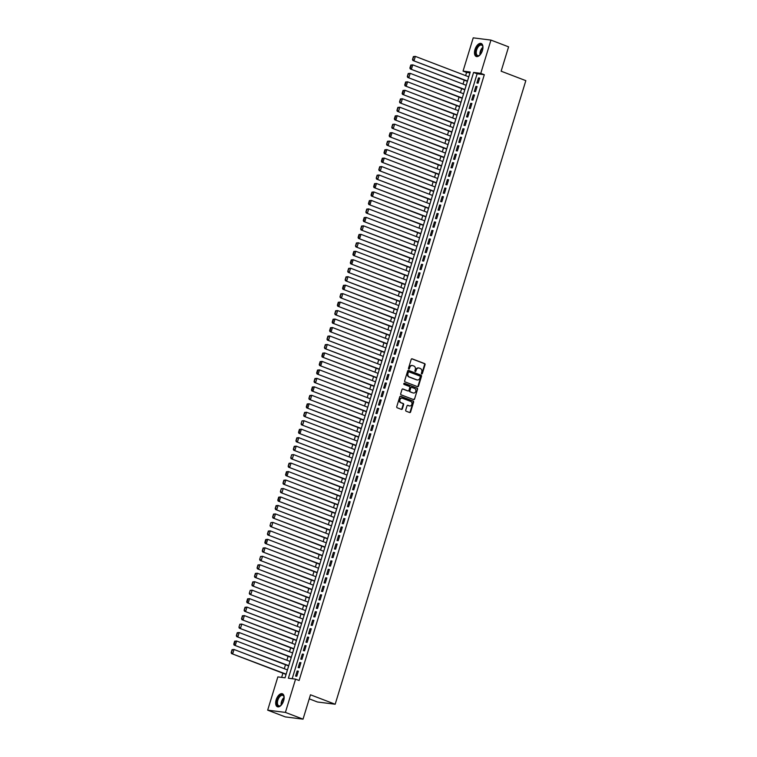 <?xml version="1.0" encoding="UTF-8"?>
<svg xmlns="http://www.w3.org/2000/svg" width="757" height="757" viewBox="0 0 757 757"><rect width="100%" height="100%" fill="white"/><g stroke="black" fill="none" stroke-linecap="round" stroke-linejoin="round"><path stroke-width="1.14" d="M421.687 373.93A0.615 0.511 97.2 0 0 422.349 373.532L425.055 364.694A0.871 0.738 97.2 0 0 424.62 363.597L412.149 358.827A0.871 0.738 97.2 0 0 411.202 359.395L408.506 368.233A0.615 0.511 97.2 0 0 409.471 368.602L409.821 367.457A2.801 2.356 97.2 0 1 412.849 365.65L413.89 366.047A2.801 2.356 97.2 0 1 415.29 369.548L414.94 370.693A0.615 0.511 97.2 0 0 415.915 371.062L416.265 369.927A2.801 2.356 97.2 0 1 419.293 368.11L420.334 368.508A2.801 2.356 97.2 0 1 421.734 372.018L421.384 373.163A0.615 0.511 97.2 0 0 421.687 373.93M421.564 373.854A0.615 0.511 97.2 0 0 421.876 373.466L424.573 364.637A0.871 0.738 97.2 0 0 424.138 363.54L411.77 358.809M408.676 368.924A0.615 0.511 97.2 0 0 408.998 368.545L409.821 367.457M415.12 371.384A0.615 0.511 97.2 0 0 415.432 371.006L416.265 369.927M276.173 699.79A6.955 3.69 110.9 0 1 282.389 693.772A6.955 3.69 110.9 0 1 283.648 700.736A6.955 3.69 110.9 0 1 277.422 706.764A6.955 3.69 110.9 0 1 276.173 699.79M474.98 49.517A6.955 3.69 110.9 0 1 481.206 43.49A6.955 3.69 110.9 0 1 482.455 50.454A6.955 3.69 110.9 0 1 476.238 56.482A6.955 3.69 110.9 0 1 474.98 49.517M405.714 410.105A0.871 0.738 97.2 0 0 406.159 411.202L409.651 412.537A0.871 0.738 97.2 0 0 410.597 411.978L413.596 402.156A0.871 0.738 97.2 0 0 413.161 401.068L400.699 396.299A0.871 0.738 97.2 0 0 399.753 396.857L396.753 406.679A0.871 0.738 97.2 0 0 397.188 407.768L401.409 409.386A0.871 0.738 97.2 0 0 402.355 408.818L403.642 404.617A0.871 0.738 97.2 0 0 403.207 403.528L401.106 402.724A2.337 1.968 97.2 0 1 402.469 398.277L410.673 401.409A2.337 1.968 97.2 0 1 409.319 405.866L407.947 405.336A0.871 0.738 97.2 0 0 407.001 405.903L405.714 410.105M490.943 40.093L508.59 46.839L501.143 71.196L525.831 80.649L335.181 704.237L310.484 694.794L303.037 719.15L285.398 712.403L267.675 710.161L277.847 676.9L285.029 677.818L470.239 72.019L463.057 71.101L473.22 37.85L490.943 40.093L480.78 73.344L473.598 72.435L288.379 678.234L295.571 679.143L285.398 712.403M295.571 679.143L299.1 680.496L484.31 74.697L480.78 73.344M417.561 386.676A0.871 0.738 97.2 0 0 418.507 386.108L421.507 376.295A0.871 0.738 97.2 0 0 421.072 375.198L408.6 370.428A0.871 0.738 97.2 0 0 407.654 370.996L404.654 380.809A0.871 0.738 97.2 0 0 405.099 381.907L417.561 386.676M417.552 389.23L414.552 399.043A0.871 0.738 97.2 0 1 413.606 399.611L401.144 394.842A0.871 0.738 97.2 0 1 400.699 393.744L401.986 389.543A0.871 0.738 97.2 0 1 402.932 388.975L407.985 390.915A0.871 0.738 97.2 0 0 408.941 390.347L409.792 387.556A0.871 0.738 97.2 0 0 409.348 386.458L404.087 384.452A0.615 0.511 97.2 0 1 404.446 383.279L417.116 388.133A0.871 0.738 97.2 0 1 417.552 389.23L414.552 399.043M478.112 83.156L479.673 78.075L478.471 77.924L476.919 83.005L478.112 83.156M475.528 91.625L477.08 86.544L475.879 86.393L474.327 91.474L475.528 91.625M472.936 100.104L474.488 95.013L473.295 94.862L471.734 99.952L472.936 100.104M470.343 108.573L471.895 103.491L470.703 103.34L469.151 108.421L470.343 108.573M467.75 117.042L469.312 111.96L468.11 111.809L466.558 116.89L467.75 117.042M465.167 125.52L466.719 120.439L465.517 120.287L463.965 125.369L465.167 125.52M462.574 133.989L464.126 128.908L462.934 128.756L461.373 133.838L462.574 133.989M459.982 142.467L461.533 137.377L460.341 137.225L458.789 142.316L459.982 142.467M457.389 150.936L458.95 145.855L457.748 145.704L456.197 150.785L457.389 150.936M454.806 159.405L456.357 154.324L455.156 154.173L453.604 159.254L454.806 159.405M452.213 167.884L453.765 162.802L452.572 162.651L451.011 167.732L452.213 167.884M449.62 176.353L451.172 171.271L449.98 171.12L448.428 176.201L449.62 176.353M447.027 184.831L448.589 179.74L447.387 179.589L445.835 184.68L447.027 184.831M444.444 193.3L445.996 188.219L444.794 188.067L443.242 193.149L444.444 193.3M441.851 201.769L443.403 196.688L442.211 196.536L440.65 201.617L441.851 201.769M439.259 210.247L440.811 205.166L439.618 205.005L438.066 210.096L439.259 210.247M436.666 218.716L438.227 213.635L437.026 213.483L435.474 218.565L436.666 218.716M434.083 227.195L435.635 222.104L434.433 221.952L432.881 227.043L434.083 227.195M431.49 235.664L433.042 230.582L431.85 230.431L430.288 235.512L431.49 235.664M428.897 244.133L430.449 239.051L429.257 238.9L427.705 243.981L428.897 244.133M426.305 252.611L427.866 247.53L426.664 247.369L425.112 252.46L426.305 252.611M423.721 261.08L425.273 255.998L424.071 255.847L422.52 260.928L423.721 261.08M421.129 269.558L422.68 264.467L421.488 264.316L419.927 269.407L421.129 269.558M418.536 278.027L420.088 272.946L418.895 272.794L417.344 277.876L418.536 278.027M415.943 286.496L417.504 281.415L416.303 281.263L414.751 286.345L415.943 286.496M413.36 294.975L414.912 289.893L413.71 289.732L412.158 294.823L413.36 294.975M410.767 303.443L412.319 298.362L411.127 298.211L409.565 303.292L410.767 303.443M408.174 311.922L409.726 306.831L408.534 306.68L406.982 311.77L408.174 311.922M405.582 320.391L407.143 315.309L405.941 315.158L404.389 320.239L405.582 320.391M402.998 328.86L404.55 323.778L403.349 323.627L401.797 328.708L402.998 328.86M400.406 337.338L401.958 332.247L400.765 332.096L399.204 337.187L400.406 337.338M397.813 345.807L399.365 340.726L398.173 340.574L396.621 345.656L397.813 345.807M395.22 354.285L396.782 349.195L395.58 349.043L394.028 354.134L395.22 354.285M392.637 362.754L394.189 357.673L392.987 357.522L391.435 362.603L392.637 362.754M390.044 371.223L391.596 366.142L390.404 365.991L388.843 371.072L390.044 371.223M387.452 379.702L389.003 374.611L387.811 374.46L386.259 379.55L387.452 379.702M384.859 388.171L386.42 383.089L385.218 382.938L383.667 388.019L384.859 388.171M382.276 396.649L383.827 391.558L382.626 391.407L381.074 396.498L382.276 396.649M379.683 405.118L381.235 400.037L380.042 399.885L378.481 404.967L379.683 405.118M377.09 413.587L378.642 408.506L377.45 408.354L375.898 413.436L377.09 413.587M374.497 422.065L376.059 416.975L374.857 416.823L373.305 421.914L374.497 422.065M371.914 430.534L373.466 425.453L372.264 425.302L370.712 430.383L371.914 430.534M369.321 439.013L370.873 433.922L369.681 433.77L368.12 438.861L369.321 439.013M366.729 447.482L368.281 442.4L367.088 442.249L365.536 447.33L366.729 447.482M364.136 455.951L365.697 450.869L364.495 450.718L362.944 455.799L364.136 455.951M361.553 464.429L363.105 459.338L361.903 459.187L360.351 464.278L361.553 464.429M358.96 472.898L360.512 467.817L359.32 467.665L357.758 472.747L358.96 472.898M356.367 481.376L357.919 476.285L356.727 476.134L355.175 481.225L356.367 481.376M353.774 489.845L355.336 484.764L354.134 484.612L352.582 489.694L353.774 489.845M351.191 498.314L352.743 493.233L351.541 493.081L349.989 498.163L351.191 498.314M348.599 506.793L350.15 501.702L348.958 501.55L347.397 506.641L348.599 506.793M346.006 515.262L347.558 510.18L346.365 510.029L344.804 515.11L346.006 515.262M343.413 523.74L344.974 518.649L343.773 518.498L342.221 523.589L343.413 523.74M340.83 532.209L342.382 527.127L341.18 526.976L339.628 532.057L340.83 532.209M338.237 540.678L339.789 535.596L338.587 535.445L337.035 540.526L338.237 540.678M335.644 549.156L337.196 544.065L336.004 543.914L334.443 549.005L335.644 549.156M333.052 557.625L334.613 552.544L333.411 552.392L331.859 557.474L333.052 557.625M330.468 566.104L332.02 561.013L330.818 560.861L329.267 565.952L330.468 566.104M327.876 574.572L329.427 569.491L328.226 569.34L326.674 574.421L327.876 574.572M325.283 583.041L326.835 577.96L325.642 577.809L324.081 582.89L325.283 583.041M322.69 591.52L324.251 586.429L323.05 586.278L321.498 591.368L322.69 591.52M320.107 599.989L321.659 594.907L320.457 594.756L318.905 599.837L320.107 599.989M317.514 608.467L319.066 603.376L317.864 603.225L316.312 608.316L317.514 608.467M314.921 616.936L316.473 611.855L315.281 611.703L313.72 616.785L314.921 616.936M312.329 625.405L313.89 620.324L312.688 620.172L311.136 625.254L312.329 625.405M309.745 633.883L311.297 628.793L310.096 628.641L308.544 633.732L309.745 633.883M307.153 642.352L308.705 637.271L307.503 637.12L305.951 642.201L307.153 642.352M304.56 650.831L306.112 645.74L304.92 645.589L303.358 650.67L304.56 650.831M301.967 659.3L303.529 654.218L302.327 654.067L300.775 659.148L301.967 659.3M299.384 667.769L300.936 662.687L299.734 662.536L298.182 667.617L299.384 667.769M484.31 74.697L477.118 73.789L292.174 678.717M297.141 671.005L295.59 676.096L296.791 676.247L298.343 671.156L297.141 671.005L298.258 671.431M469.974 72.88L466.586 72.454L465.621 75.624M464.24 80.128L463.029 84.093M461.647 88.607L460.436 92.562M459.054 97.076L457.843 101.041M456.471 105.554L455.26 109.51M453.878 114.023L452.667 117.988M451.286 122.492L450.074 126.457M448.693 130.97L447.482 134.926M446.11 139.439L444.898 143.404M443.517 147.918L442.306 151.873M440.924 156.387L439.713 160.352M438.331 164.856L437.12 168.82M435.748 173.334L434.537 177.289M433.155 181.803L431.944 185.768M430.563 190.281L429.351 194.237M427.97 198.75L426.759 202.715M425.387 207.219L424.175 211.184M422.794 215.698L421.583 219.653M420.201 224.167L418.99 228.131M417.609 232.645L416.397 236.6M415.025 241.114L413.814 245.079M412.433 249.583L411.221 253.548M409.84 258.061L408.629 262.017M407.247 266.53L406.036 270.495M404.664 275.009L403.453 278.964M402.071 283.478L400.86 287.442M399.478 291.947L398.267 295.911M396.886 300.425L395.674 304.38M394.302 308.894L393.091 312.859M391.71 317.372L390.498 321.328M389.117 325.841L387.906 329.806M386.524 334.31L385.313 338.275M383.941 342.789L382.73 346.744M381.348 351.257L380.137 355.222M378.755 359.736L377.544 363.691M376.163 368.205L374.952 372.17M373.58 376.674L372.359 380.639M370.987 385.152L369.776 389.107M368.394 393.621L367.183 397.586M365.801 402.099L364.59 406.055M363.218 410.568L361.997 414.533M360.625 419.037L359.414 423.002M358.033 427.516L356.821 431.471M355.44 435.985L354.229 439.949M352.847 444.463L351.636 448.418M350.264 452.932L349.053 456.897M347.671 461.401L346.46 465.366M345.078 469.879L343.867 473.835M342.486 478.348L341.275 482.313M339.902 486.827L338.691 490.782M337.31 495.296L336.099 499.26M334.717 503.765L333.506 507.729M332.124 512.243L330.913 516.198M329.541 520.712L328.33 524.677M326.948 529.19L325.737 533.146M324.356 537.659L323.144 541.624M321.763 546.128L320.552 550.093M319.18 554.607L317.968 558.562M316.587 563.076L315.376 567.04M313.994 571.544L312.783 575.509M311.401 580.023L310.19 583.988M308.818 588.492L307.607 592.457M306.225 596.97L305.014 600.926M303.633 605.439L302.422 609.404M301.04 613.908L299.829 617.873M298.457 622.386L297.246 626.351M295.864 630.855L294.653 634.82M293.271 639.334L292.06 643.289M290.679 647.803L289.467 651.768M288.095 656.272L286.884 660.236M285.503 664.75L284.291 668.715M282.91 673.219L281.642 677.383M309.244 698.853L317.457 701.994L335.181 704.237M303.037 719.15L285.313 716.907L267.675 710.161M466.586 72.454L463.057 71.101M477.118 73.789L473.598 72.435M478.471 77.924L479.588 78.35M475.879 86.393L476.995 86.818M473.295 94.862L474.402 95.287M470.703 103.34L471.81 103.766M468.11 111.809L469.226 112.235M465.517 120.287L466.634 120.713M462.934 128.756L464.041 129.182M460.341 137.225L461.448 137.651M457.748 145.704L458.865 146.129M455.156 154.173L456.272 154.598M452.572 162.651L453.68 163.077M449.98 171.12L451.087 171.546M447.387 179.589L448.504 180.015M444.794 188.067L445.911 188.493M442.211 196.536L443.318 196.962M439.618 205.005L440.725 205.44M437.026 213.483L438.142 213.909M434.433 221.952L435.549 222.378M431.85 230.431L432.957 230.857M429.257 238.9L430.364 239.326M426.664 247.369L427.781 247.804M424.071 255.847L425.188 256.273M421.488 264.316L422.595 264.742M418.895 272.794L420.003 273.22M416.303 281.263L417.419 281.689M413.71 289.732L414.827 290.168M411.127 298.211L412.234 298.637M408.534 306.68L409.641 307.105M405.941 315.158L407.058 315.584M403.349 323.627L404.465 324.053M400.765 332.096L401.872 332.531M398.173 340.574L399.28 341M395.58 349.043L396.696 349.469M392.987 357.522L394.104 357.947M390.404 365.991L391.511 366.416M387.811 374.46L388.918 374.895M385.218 382.938L386.335 383.364M382.626 391.407L383.742 391.833M380.042 399.885L381.15 400.311M377.45 408.354L378.557 408.78M374.857 416.823L375.974 417.249M372.264 425.302L373.381 425.727M369.681 433.77L370.788 434.196M367.088 442.249L368.195 442.675M364.495 450.718L365.612 451.144M361.903 459.187L363.019 459.613M359.32 467.665L360.427 468.091M356.727 476.134L357.834 476.56M354.134 484.612L355.251 485.038M351.541 493.081L352.658 493.507M348.958 501.55L350.065 501.976M346.365 510.029L347.472 510.455M343.773 518.498L344.889 518.923M341.18 526.976L342.296 527.402M338.587 535.445L339.704 535.871M336.004 543.914L337.111 544.34M333.411 552.392L334.528 552.818M330.818 560.861L331.935 561.287M328.226 569.34L329.342 569.766M325.642 577.809L326.75 578.234M323.05 586.278L324.166 586.703M320.457 594.756L321.574 595.182M317.864 603.225L318.981 603.651M315.281 611.703L316.388 612.129M312.688 620.172L313.805 620.598M310.096 628.641L311.212 629.067M307.503 637.12L308.619 637.545M304.92 645.589L306.027 646.014M302.327 654.067L303.443 654.493M299.734 662.536L300.851 662.962M418.593 367.978A2.801 2.356 97.2 0 0 415.782 369.861M412.149 365.517A2.801 2.356 97.2 0 0 409.338 367.4M417.457 386.638A0.871 0.738 97.2 0 0 418.025 386.051L421.034 376.238A0.871 0.738 97.2 0 0 420.589 375.141L408.222 370.41M420.258 376.844A0.615 0.511 97.2 0 0 419.955 376.068L409.007 371.886A0.615 0.511 97.2 0 0 408.345 372.283L407.976 373.485A2.801 2.356 97.2 0 0 409.376 376.995L416.861 379.863A2.801 2.356 97.2 0 0 419.889 378.046L420.258 376.844M408.808 371.857L408.534 371.829A0.615 0.511 97.2 0 0 407.872 372.226L408.345 372.283M417.088 379.929A2.801 2.356 97.2 0 1 416.378 379.796L408.903 376.939A2.801 2.356 97.2 0 1 407.503 373.428L407.872 372.226M413.502 399.573A0.871 0.738 97.2 0 0 414.079 398.977M402.554 388.956L407.512 390.849A0.871 0.738 97.2 0 0 407.805 390.886M404.124 383.288L417.116 388.133M413.237 392.921A2.337 1.968 97.2 0 0 414.599 388.464L411.704 387.366A0.871 0.738 97.2 0 0 410.758 387.925L409.906 390.716A0.871 0.738 97.2 0 0 410.341 391.814L412.754 392.855A2.337 1.968 97.2 0 0 413.388 392.968M411.411 387.329L411.221 387.3A0.871 0.738 97.2 0 0 410.275 387.868L410.758 387.925M412.754 392.855L409.868 391.748A0.871 0.738 97.2 0 1 409.423 390.65L410.275 387.868M417.079 389.164A0.871 0.738 97.2 0 0 416.634 388.067M409.461 405.913A2.337 1.968 97.2 0 1 408.837 405.799L407.569 405.317M401.844 398.163A2.337 1.968 97.2 0 0 400.633 402.667L401.106 402.724M401.314 409.348A0.871 0.738 97.2 0 0 401.882 408.761L403.159 404.56A0.871 0.738 97.2 0 0 402.724 403.462L400.633 402.667M409.556 412.499A0.871 0.738 97.2 0 0 410.124 411.912L413.123 402.099A0.871 0.738 97.2 0 0 412.688 401.002L400.321 396.271M413.398 56.567L412.489 59.538L413.88 56.633L413.398 56.567L415.347 56.387L468.772 76.826M467.476 81.065L412.858 60.475L467.391 81.34M413.88 56.633L415.347 56.387L414.051 60.626L412.972 59.595M412.489 59.538L412.858 60.475M480.326 54.542A6.018 3.189 110.9 0 1 479.474 55.299A6.018 3.189 110.9 0 1 476.172 54.987A6.018 3.189 110.9 0 1 476.049 49.792A6.018 3.189 110.9 0 1 479.701 44.748A6.018 3.189 110.9 0 1 482.824 46.537A6.018 3.189 110.9 0 1 482.957 47.663M482.871 46.745A5.573 2.952 -69.1 0 0 481.622 45.136A5.573 2.952 -69.1 0 0 476.645 49.962A5.573 2.952 -69.1 0 0 477.648 55.535A5.573 2.952 -69.1 0 0 479.645 55.166M481.603 43.698A6.908 3.662 -69.1 0 0 475.566 49.735A6.908 3.662 -69.1 0 0 476.673 56.595M281.519 704.824A6.018 3.189 110.9 0 1 280.658 705.581A6.018 3.189 110.9 0 1 280.573 705.638A6.018 3.189 110.9 0 1 276.797 702.988A6.018 3.189 110.9 0 1 280.374 695.323A6.018 3.189 110.9 0 1 284.017 696.818A6.018 3.189 110.9 0 1 284.149 697.945M284.055 697.027A5.573 2.952 -69.1 0 0 282.815 695.418A5.573 2.952 -69.1 0 0 280.733 695.844A5.573 2.952 -69.1 0 0 277.573 701.285A5.573 2.952 -69.1 0 0 278.831 705.817A5.573 2.952 -69.1 0 0 280.838 705.448M282.787 693.98A6.908 3.662 -69.1 0 0 280.355 694.557A6.908 3.662 -69.1 0 0 276.466 701.171A6.908 3.662 -69.1 0 0 277.857 706.868M410.805 65.045L409.897 68.007L410.379 68.064L411.288 65.102L410.805 65.045L412.754 64.865L466.18 85.304M464.883 89.534L410.266 68.944L464.798 89.809M411.288 65.102L412.754 64.865L411.458 69.105L410.379 68.064M409.897 68.007L410.266 68.944M408.212 73.514L407.313 76.476L408.695 73.571L408.212 73.514L410.171 73.334L463.587 93.773M462.29 98.013L407.673 77.422L462.215 98.287M408.695 73.571L410.171 73.334L408.875 77.574L407.786 76.542M407.313 76.476L407.673 77.422M405.629 81.983L404.721 84.954L405.203 85.011L406.102 82.049L405.629 81.983L407.578 81.813L461.004 102.242M459.707 106.482L405.08 85.891L459.622 106.756M406.102 82.049L407.578 81.813L406.282 86.043L405.203 85.011M404.721 84.954L405.08 85.891M403.036 90.462L402.128 93.423L402.61 93.49L403.519 90.518L403.036 90.462L404.986 90.282L458.411 110.721M457.114 114.95L402.497 94.37L457.029 115.225M403.519 90.518L404.986 90.282L403.689 94.521L402.61 93.49M402.128 93.423L402.497 94.37M400.444 98.93L399.535 101.902L400.926 98.997L400.444 98.93L402.393 98.751L455.818 119.19M454.522 123.429L399.904 102.838L454.437 123.703M400.926 98.997L402.393 98.751L401.096 102.99L400.018 101.958M399.535 101.902L399.904 102.838M397.851 107.409L396.952 110.371L398.333 107.466L397.851 107.409L399.81 107.229L453.225 127.668M451.929 131.898L397.311 111.307L451.853 132.172M398.333 107.466L399.81 107.229L398.513 111.468L397.425 110.427M396.952 110.371L397.311 111.307M395.268 115.878L394.359 118.84L394.842 118.906L395.741 115.935L395.268 115.878L397.217 115.698L450.642 136.137M449.346 140.376L394.719 119.786L449.261 140.651M395.741 115.935L397.217 115.698L395.92 119.937L394.842 118.906M394.359 118.84L394.719 119.786M392.675 124.347L391.766 127.318L393.157 124.413L392.675 124.347L394.624 124.176L448.049 144.606M446.753 148.845L392.135 128.255L446.668 149.12M393.157 124.413L394.624 124.176L393.328 128.406L392.249 127.375M391.766 127.318L392.135 128.255M390.082 132.825L389.174 135.787L389.656 135.853L390.565 132.882L390.082 132.825L392.031 132.645L445.457 153.084M444.16 157.314L389.543 136.733L444.075 157.588M390.565 132.882L392.031 132.645L390.735 136.885L389.656 135.853M389.174 135.787L389.543 136.733M387.489 141.294L386.59 144.265L387.972 141.36L387.489 141.294L389.448 141.114L442.864 161.553M441.568 165.792L386.95 145.202L441.492 166.067M387.972 141.36L389.448 141.114L388.152 145.353L387.064 144.322M386.59 144.265L386.95 145.202M384.906 149.772L383.998 152.734L384.48 152.791L385.379 149.829L384.906 149.772L386.855 149.593L440.281 170.032M438.984 174.261L384.357 153.671L438.899 174.536M385.379 149.829L386.855 149.593L385.559 153.832L384.48 152.791M383.998 152.734L384.357 153.671M382.313 158.241L381.405 161.203L381.888 161.269L382.796 158.298L382.313 158.241L384.263 158.062L437.688 178.501M436.392 182.74L381.774 162.149L436.306 183.014M382.796 158.298L384.263 158.062L382.966 162.301L381.888 161.269M381.405 161.203L381.774 162.149M379.721 166.71L378.812 169.682L380.203 166.777L379.721 166.71L381.67 166.54L435.095 186.97M433.799 191.209L379.181 170.618L433.714 191.483M380.203 166.777L381.67 166.54L380.374 170.77L379.295 169.738M378.812 169.682L379.181 170.618M377.128 175.189L376.229 178.15L377.611 175.245L377.128 175.189L379.087 175.009L432.502 195.448M431.206 199.678L376.589 179.097L431.13 199.952M377.611 175.245L379.087 175.009L377.79 179.248L376.702 178.217M376.229 178.15L376.589 179.097M374.545 183.658L373.636 186.629L374.119 186.686L375.018 183.724L374.545 183.658L376.494 183.478L429.919 203.917M428.623 208.156L373.996 187.566L428.538 208.43M375.018 183.724L376.494 183.478L375.198 187.717L374.119 186.686M373.636 186.629L373.996 187.566M371.952 192.136L371.044 195.098L371.526 195.155L372.435 192.193L371.952 192.136L373.901 191.956L427.327 212.395M426.03 216.625L371.413 196.035L425.945 216.899M372.435 192.193L373.901 191.956L372.605 196.186L371.526 195.155M371.044 195.098L371.413 196.035M369.359 200.605L368.451 203.567L368.933 203.633L369.842 200.662L369.359 200.605L371.308 200.425L424.734 220.864M423.437 225.103L368.82 204.513L423.352 225.378M369.842 200.662L371.308 200.425L370.012 204.664L368.933 203.633M368.451 203.567L368.82 204.513M366.767 209.074L365.868 212.045L367.249 209.14L366.767 209.074L368.725 208.904L422.141 229.333M420.845 233.572L366.227 212.982L420.769 233.847M367.249 209.14L368.725 208.904L367.429 213.133L366.341 212.102M365.868 212.045L366.227 212.982M364.183 217.552L363.275 220.514L363.757 220.58L364.656 217.609L364.183 217.552L366.133 217.373L419.558 237.812M418.261 242.041L363.634 221.46L418.176 242.316M364.656 217.609L366.133 217.373L364.836 221.612L363.757 220.58M363.275 220.514L363.634 221.46M361.591 226.021L360.682 228.993L362.073 226.088L361.591 226.021L363.54 225.841L416.965 246.28M415.669 250.52L361.051 229.929L415.584 250.794M362.073 226.088L363.54 225.841L362.243 230.081L361.165 229.049M360.682 228.993L361.051 229.929M358.998 234.5L358.089 237.461L358.572 237.518L359.48 234.556L358.998 234.5L360.947 234.32L414.372 254.759M413.076 258.989L358.458 238.398L412.991 259.263M359.48 234.556L360.947 234.32L359.651 238.55L358.572 237.518M358.089 237.461L358.458 238.398M356.405 242.969L355.506 245.93L356.888 243.025L356.405 242.969L358.364 242.789L411.78 263.228M410.483 267.467L355.866 246.877L410.408 267.741M356.888 243.025L358.364 242.789L357.067 247.028L355.979 245.997M355.506 245.93L355.866 246.877M353.822 251.438L352.913 254.409L353.396 254.466L354.295 251.504L353.822 251.438L355.771 251.267L409.196 271.697M407.9 275.936L353.273 255.346L407.815 276.21M354.295 251.504L355.771 251.267L354.475 255.497L353.396 254.466M352.913 254.409L353.273 255.346M351.229 259.916L350.321 262.878L350.803 262.944L351.712 259.973L351.229 259.916L353.178 259.736L406.604 280.175M405.307 284.405L350.69 263.824L405.222 284.679M351.712 259.973L353.178 259.736L351.882 263.975L350.803 262.944M350.321 262.878L350.69 263.824M348.636 268.385L347.728 271.356L349.119 268.451L348.636 268.385L350.586 268.205L404.011 288.644M402.715 292.883L348.097 272.293L402.629 293.158M349.119 268.451L350.586 268.205L349.289 272.444L348.211 271.413M347.728 271.356L348.097 272.293M346.044 276.863L345.145 279.825L346.526 276.92L346.044 276.863L348.002 276.683L401.418 297.123M400.122 301.352L345.504 280.762L400.046 301.627M346.526 276.92L348.002 276.683L346.706 280.913L345.618 279.882M345.145 279.825L345.504 280.762M343.46 285.332L342.552 288.294L343.035 288.36L343.933 285.389L343.46 285.332L345.41 285.152L398.835 305.591M397.539 309.831L342.912 289.24L397.453 310.105M343.933 285.389L345.41 285.152L344.113 289.392L343.035 288.36M342.552 288.294L342.912 289.24M340.868 293.801L339.959 296.772L341.35 293.867L340.868 293.801L342.817 293.631L396.242 314.06M394.946 318.3L340.328 297.709L394.861 318.574M341.35 293.867L342.817 293.631L341.521 297.861L340.442 296.829M339.959 296.772L340.328 297.709M338.275 302.28L337.367 305.241L337.849 305.308L338.757 302.336L338.275 302.28L340.224 302.1L393.649 322.539M392.353 326.769L337.736 306.188L392.268 327.043M338.757 302.336L340.224 302.1L338.928 306.339L337.849 305.308M337.367 305.241L337.736 306.188M335.682 310.748L334.783 313.72L336.165 310.815L335.682 310.748L337.641 310.569L391.057 331.008M389.76 335.247L335.143 314.657L389.685 335.521M336.165 310.815L337.641 310.569L336.345 314.808L335.256 313.777M334.783 313.72L335.143 314.657M333.099 319.227L332.191 322.189L332.673 322.245L333.572 319.284L333.099 319.227L335.048 319.047L388.473 339.477M387.177 343.716L332.55 323.125L387.092 343.99M333.572 319.284L335.048 319.047L333.752 323.277L332.673 322.245M332.191 322.189L332.55 323.125M330.506 327.696L329.598 330.658L330.08 330.724L330.989 327.753L330.506 327.696L332.455 327.516L385.881 347.955M384.584 352.194L329.967 331.604L384.499 352.469M330.989 327.753L332.455 327.516L331.159 331.755L330.08 330.724M329.598 330.658L329.967 331.604M327.913 336.165L327.005 339.136L328.396 336.231L327.913 336.165L329.863 335.994L383.288 356.424M381.992 360.663L327.374 340.073L381.907 360.938M328.396 336.231L329.863 335.994L328.566 340.224L327.488 339.193M327.005 339.136L327.374 340.073M325.321 344.643L324.422 347.605L325.803 344.7L325.321 344.643L327.279 344.463L380.695 364.902M379.399 369.132L324.781 348.551L379.323 369.407M325.803 344.7L327.279 344.463L325.983 348.703L324.895 347.671M324.422 347.605L324.781 348.551M322.737 353.112L321.829 356.083L322.312 356.14L323.211 353.178L322.737 353.112L324.687 352.932L378.112 373.371M376.816 377.611L322.189 357.02L376.731 377.885M323.211 353.178L324.687 352.932L323.39 357.172L322.312 356.14M321.829 356.083L322.189 357.02M320.145 361.591L319.236 364.552L319.719 364.609L320.627 361.647L320.145 361.591L322.094 361.411L375.519 381.84M374.223 386.079L319.605 365.489L374.138 386.354M320.627 361.647L322.094 361.411L320.798 365.64L319.719 364.609M319.236 364.552L319.605 365.489M317.552 370.059L316.644 373.021L317.126 373.087L318.035 370.116L317.552 370.059L319.501 369.88L372.927 390.319M371.63 394.558L317.013 373.967L371.545 394.832M318.035 370.116L319.501 369.88L318.205 374.119L317.126 373.087M316.644 373.021L317.013 373.967M314.959 378.528L314.06 381.5L315.442 378.595L314.959 378.528L316.909 378.358L370.334 398.788M369.038 403.027L314.42 382.436L368.962 403.301M315.442 378.595L316.909 378.358L315.622 382.588L314.534 381.556M314.06 381.5L314.42 382.436M312.376 387.007L311.468 389.969L311.95 390.035L312.849 387.064L312.376 387.007L314.325 386.827L367.751 407.266M366.454 411.496L311.827 390.915L366.369 411.77M312.849 387.064L314.325 386.827L313.029 391.066L311.95 390.035M311.468 389.969L311.827 390.915M309.783 395.476L308.875 398.447L310.266 395.542L309.783 395.476L311.733 395.296L365.158 415.735M363.862 419.974L309.244 399.384L363.776 420.249M310.266 395.542L311.733 395.296L310.436 399.535L309.358 398.504M308.875 398.447L309.244 399.384M307.191 403.954L306.282 406.916L306.765 406.973L307.673 404.011L307.191 403.954L309.14 403.774L362.565 424.204M361.269 428.443L306.651 407.853L361.184 428.717M307.673 404.011L309.14 403.774L307.844 408.004L306.765 406.973M306.282 406.916L306.651 407.853M304.598 412.423L303.699 415.385L305.08 412.48L304.598 412.423L306.547 412.243L359.972 432.682M358.676 436.921L304.059 416.331L358.6 437.196M305.08 412.48L306.547 412.243L305.26 416.482L304.172 415.451M303.699 415.385L304.059 416.331M302.015 420.892L301.106 423.863L302.015 420.892L303.964 420.722L357.389 441.151M356.093 445.39L301.466 424.8L356.008 445.665M302.488 420.958L303.964 420.722L302.668 424.951L301.579 423.92M301.106 423.863L301.466 424.8M299.422 429.37L298.513 432.332L298.996 432.398L299.904 429.427L299.422 429.37L301.371 429.191L354.796 449.63M353.5 453.859L298.883 433.278L353.415 454.134M299.904 429.427L301.371 429.191L300.075 433.43L298.996 432.398M298.513 432.332L298.883 433.278M296.829 437.839L295.921 440.811L297.312 437.906L296.829 437.839L298.778 437.66L352.204 458.099M350.907 462.338L296.29 441.747L350.822 462.612M297.312 437.906L298.778 437.66L297.482 441.899L296.403 440.867M295.921 440.811L296.29 441.747M294.236 446.318L293.338 449.28L294.719 446.375L294.236 446.318L296.186 446.138L349.611 466.567M348.315 470.807L293.697 450.216L348.239 471.081M294.719 446.375L296.186 446.138L294.899 450.368L293.811 449.336M293.338 449.28L293.697 450.216M291.653 454.787L290.745 457.748L291.653 454.787L293.602 454.607L347.028 475.046M345.731 479.285L291.104 458.695L345.646 479.56M292.126 454.843L293.602 454.607L292.306 458.846L291.218 457.815M290.745 457.748L291.104 458.695M289.06 463.256L288.152 466.227L289.543 463.322L289.06 463.256L291.01 463.085L344.435 483.515M343.139 487.754L288.521 467.164L343.053 488.028M289.543 463.322L291.01 463.085L289.713 467.315L288.635 466.284M288.152 466.227L288.521 467.164M286.468 471.734L285.559 474.696L286.042 474.762L286.95 471.791L286.468 471.734L288.417 471.554L341.842 491.993M340.546 496.223L285.928 475.642L340.461 496.497M286.95 471.791L288.417 471.554L287.121 475.793L286.042 474.762M285.559 474.696L285.928 475.642M283.875 480.203L282.976 483.174L284.358 480.269L283.875 480.203L285.824 480.023L339.25 500.462M337.953 504.701L283.336 484.111L337.877 504.976M284.358 480.269L285.824 480.023L284.537 484.262L283.449 483.231M282.976 483.174L283.336 484.111M281.292 488.681L280.383 491.643L281.292 488.681L283.241 488.502L336.657 508.931M335.37 513.17L280.743 492.58L335.285 513.445M281.765 488.738L283.241 488.502L281.945 492.731L280.856 491.7M280.383 491.643L280.743 492.58M278.699 497.15L277.791 500.112L278.273 500.178L279.182 497.207L278.699 497.15L280.648 496.971L334.074 517.409M332.777 521.649L278.16 501.058L332.692 521.923M279.182 497.207L280.648 496.971L279.352 501.21L278.273 500.178M277.791 500.112L278.16 501.058M276.106 505.619L275.198 508.59L276.589 505.685L276.106 505.619L278.056 505.449L331.481 525.878M330.184 530.118L275.567 509.527L330.099 530.392M276.589 505.685L278.056 505.449L276.759 509.679L275.68 508.647M275.198 508.59L275.567 509.527M273.514 514.098L272.615 517.059L273.996 514.154L273.514 514.098L275.463 513.918L328.888 534.357M327.592 538.587L272.974 518.006L327.516 538.861M273.996 514.154L275.463 513.918L274.176 518.157L273.088 517.126M272.615 517.059L272.974 518.006M270.93 522.567L270.022 525.538L270.93 522.567L272.88 522.387L326.295 542.826M325.008 547.065L270.381 526.475L324.923 547.339M271.403 522.633L272.88 522.387L271.583 526.626L270.495 525.595M270.022 525.538L270.381 526.475M268.338 531.045L267.429 534.007L268.82 531.102L268.338 531.045L270.287 530.865L323.712 551.295M322.416 555.534L267.798 534.944L322.331 555.808M268.82 531.102L270.287 530.865L268.99 535.095L267.912 534.063M267.429 534.007L267.798 534.944M265.745 539.514L264.836 542.476L265.319 542.542L266.227 539.571L265.745 539.514L267.694 539.334L321.119 559.773M319.823 564.012L265.205 543.422L319.738 564.287M266.227 539.571L267.694 539.334L266.398 543.573L265.319 542.542M264.836 542.476L265.205 543.422M263.152 547.983L262.253 550.954L263.635 548.049L263.152 547.983L265.101 547.813L318.527 568.242M317.23 572.481L262.613 551.891L317.145 572.756M263.635 548.049L265.101 547.813L263.815 552.042L262.726 551.011M262.253 550.954L262.613 551.891M260.569 556.461L259.66 559.423L260.569 556.461L262.518 556.281L315.934 576.72M314.647 580.95L260.02 560.369L314.562 581.225M261.042 556.518L262.518 556.281L261.222 560.521L260.134 559.489M259.66 559.423L260.02 560.369M257.976 564.93L257.068 567.901L258.459 564.996L257.976 564.93L259.925 564.75L313.351 585.189M312.054 589.429L257.437 568.838L311.969 589.703M258.459 564.996L259.925 564.75L258.629 568.99L257.55 567.958M257.068 567.901L257.437 568.838M255.383 573.409L254.475 576.37L255.866 573.465L255.383 573.409L257.333 573.229L310.758 593.658M309.462 597.898L254.844 577.307L309.376 598.172M255.866 573.465L257.333 573.229L256.036 577.459L254.958 576.427M254.475 576.37L254.844 577.307M252.791 581.878L251.892 584.839L253.273 581.934L252.791 581.878L254.74 581.698L308.165 602.137M306.869 606.376L252.251 585.786L306.784 606.65M253.273 581.934L254.74 581.698L253.453 585.937L252.365 584.906M251.892 584.839L252.251 585.786M250.207 590.346L249.299 593.318L250.207 590.346L252.157 590.176L305.573 610.606M304.286 614.845L249.659 594.254L304.2 615.119M250.681 590.413L252.157 590.176L250.86 594.406L249.772 593.374M249.299 593.318L249.659 594.254M247.615 598.825L246.706 601.787L247.189 601.853L248.097 598.882L247.615 598.825L249.564 598.645L302.989 619.084M301.693 623.314L247.075 602.733L301.608 623.588M248.097 598.882L249.564 598.645L248.268 602.884L247.189 601.853M246.706 601.787L247.075 602.733M245.022 607.294L244.114 610.265L245.505 607.36L245.022 607.294L246.971 607.114L300.397 627.553M299.1 631.792L244.483 611.202L299.015 632.067M245.505 607.36L246.971 607.114L245.675 611.353L244.596 610.322M244.114 610.265L244.483 611.202M242.429 615.772L241.53 618.734L242.912 615.829L242.429 615.772L244.379 615.592L297.804 636.022M296.507 640.261L241.89 619.671L296.422 640.536M242.912 615.829L244.379 615.592L243.092 619.822L242.003 618.791M241.53 618.734L241.89 619.671M239.846 624.241L238.938 627.203L239.846 624.241L241.795 624.061L295.211 644.5M293.924 648.74L239.297 628.149L293.839 649.014M240.319 624.298L241.795 624.061L240.499 628.301L239.411 627.269M238.938 627.203L239.297 628.149M237.253 632.71L236.345 635.681L237.736 632.776L237.253 632.71L239.203 632.54L292.628 652.969M291.331 657.208L236.714 636.618L291.246 657.483M237.736 632.776L239.203 632.54L237.906 636.769L236.827 635.738M236.345 635.681L236.714 636.618M234.661 641.188L233.752 644.15L234.235 644.216L235.143 641.245L234.661 641.188L236.61 641.009L290.035 661.448M288.739 665.677L234.121 645.096L288.654 665.952M235.143 641.245L236.61 641.009L235.313 645.248L234.235 644.216M233.752 644.15L234.121 645.096M232.068 649.657L231.169 652.629L232.55 649.724L232.068 649.657L234.017 649.478L287.442 669.917M286.146 674.156L231.528 653.565L286.061 674.43M232.55 649.724L234.017 649.478L232.73 653.717L231.642 652.685M231.169 652.629L231.528 653.565M421.876 373.466L422.349 373.532M408.998 368.545L409.471 368.602M415.432 371.006L415.915 371.062M424.138 363.54L424.62 363.597M424.573 364.637L425.055 364.694M420.589 375.141L421.072 375.198M421.034 376.238L421.507 376.295M418.025 386.051L418.507 386.108M407.503 373.428L407.976 373.485M408.903 376.939L409.376 376.995M416.378 379.796L416.861 379.863M407.512 390.849L407.985 390.915M409.423 390.65L409.906 390.716M409.868 391.748L410.341 391.814M408.837 405.799L409.319 405.866M402.724 403.462L403.207 403.528M403.159 404.56L403.642 404.617M401.882 408.761L402.355 408.818M412.688 401.002L413.161 401.068M413.123 402.099L413.596 402.156M410.124 411.912L410.597 411.978M479.985 54.883A5.573 2.952 110.9 0 1 480.317 51.362A5.573 2.952 110.9 0 1 482.928 47.18M482.947 47.767A5.384 2.858 -69.1 0 0 480.761 51.514A5.384 2.858 -69.1 0 0 480.383 54.466M281.169 705.164A5.573 2.952 110.9 0 1 284.112 697.462M284.14 698.039A5.384 2.858 -69.1 0 0 281.576 704.748M418.347 367.93L418.829 367.997M411.912 365.47L412.385 365.527M408.43 371.801L408.912 371.857M416.842 379.919L417.325 379.976M407.654 390.886L408.137 390.943M413.142 392.949L413.625 393.015M411.079 387.262L411.562 387.329M409.225 405.903L409.707 405.96M401.607 398.116L402.081 398.173"/></g></svg>
